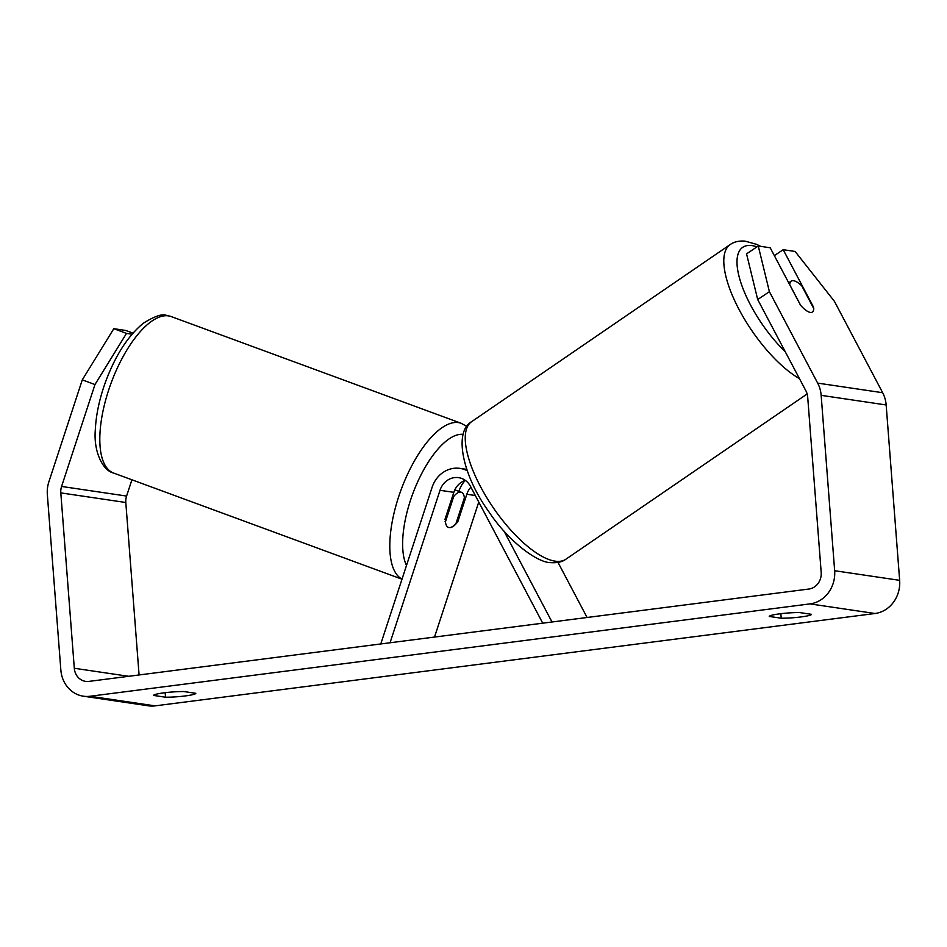 <?xml version="1.0" encoding="UTF-8"?>
<svg xmlns="http://www.w3.org/2000/svg" width="947" height="947" viewBox="0 0 947 947"><rect width="100%" height="100%" fill="white"/><g stroke="black" fill="none" stroke-linecap="round" stroke-linejoin="round"><path stroke-width="1.42" d="M94.972 384.553L82.294 379.842L113.806 328.692L126.484 333.403L94.972 384.553L61.591 486.45A14.986 13.471 -81.6 0 0 60.809 492.89L74.304 668.262A14.986 13.471 -81.6 0 0 85.561 681.367A14.986 13.471 -81.6 0 0 88.9 681.402L808.88 589.034A14.986 13.471 -81.6 0 0 821.191 572.45L807.696 397.065A14.986 13.471 -81.6 0 0 805.956 390.945L757.695 299.536L746.556 253.855L758.263 246.007L769.402 291.688L757.695 299.536M811.496 614.331A18.739 2.012 -4.4 0 1 800.937 616.947A18.739 2.012 -4.4 0 1 781.216 618.213L769.26 616.438A18.739 2.012 -4.4 0 1 779.807 613.822A18.739 2.012 -4.4 0 1 799.54 612.555L811.496 614.331M185.257 695.938A18.739 2.012 175.6 0 0 195.816 693.311L183.848 691.547A18.739 2.012 175.6 0 0 164.127 692.813A18.739 2.012 175.6 0 0 153.58 695.429L165.536 697.205A18.739 2.012 175.6 0 0 185.257 695.938M82.294 379.842L48.901 481.739A29.973 26.942 -81.6 0 0 47.35 494.618L60.845 669.991A29.973 26.942 -81.6 0 0 83.372 696.199A29.973 26.942 -81.6 0 0 90.048 696.258L810.028 603.89A29.973 26.942 -81.6 0 0 834.65 570.721L821.156 395.337A29.973 26.942 -81.6 0 0 817.663 383.109L769.402 291.688M83.372 696.199L148.371 705.811A29.973 26.942 -81.6 0 0 155.048 705.87L875.016 613.502A29.973 26.942 -81.6 0 0 899.65 580.333L886.155 404.961A29.973 26.942 -81.6 0 0 882.663 392.721L834.402 301.3L795.125 251.464L783.193 249.7L813.449 307.006A18.739 6.369 -123.8 0 1 813.58 308.237M131.917 479.786L126.578 496.062A14.986 13.471 -81.6 0 0 125.809 502.502L139.079 674.962M758.263 246.007L770.195 247.771L800.452 305.088A18.739 6.369 -123.8 0 0 812.337 312.06M774.338 255.619L783.193 249.7M126.484 333.403L132.024 334.22M132.959 333.143L125.738 330.456L113.806 328.692M165.18 692.683L165.536 697.205M780.861 613.692L781.216 618.213M800.617 305.277L789.715 284.621A18.739 6.925 -124.4 0 1 791.147 281.152A18.739 6.925 -124.4 0 1 793.337 280.691A18.739 6.925 -124.4 0 1 801.766 285.852L813.769 308.592A18.739 6.925 -124.4 0 1 812.514 311.93M458.904 491.304L458.893 491.327A28.102 25.261 -81.6 0 1 465.297 480.354A18.739 16.845 98.4 0 0 453.826 492.333L444.924 519.512M380.777 643.948L432.092 487.338A28.102 25.261 98.4 0 1 459.982 468.386A28.102 25.261 98.4 0 1 467.321 470.789M504.041 531.137L552.006 621.99M558.008 562.423L587.081 617.48M390.057 642.764L440.012 490.286A18.739 16.845 98.4 0 1 458.608 477.655A18.739 16.845 98.4 0 1 470.505 486.379L542.726 623.173M470.908 487.149A18.739 16.845 -81.6 0 0 466.824 494.251L457.922 521.442A18.739 8.073 -69.6 0 1 449.091 527.574A18.739 7.505 -69.8 0 1 448.44 527.408A18.739 7.505 -69.8 0 1 445.445 521.797L445.066 521.667M434.519 637.059L478.768 502.017M457.922 521.442L456.785 521.016M452.619 496.039L453.743 496.453A18.739 7.505 -69.8 0 1 460.727 492.085A18.739 7.505 -69.8 0 1 461.378 492.251A18.739 7.505 -69.8 0 1 464.373 497.862L456.075 523.206A18.739 7.505 -69.8 0 1 449.091 527.574M453.743 496.453L445.445 521.797M90.048 696.258L155.048 705.87M810.028 603.89L875.016 613.502M817.663 383.109L882.663 392.721M74.304 668.262L128.626 676.3M60.809 492.89L125.809 502.502M61.591 486.45L126.578 496.062M834.65 570.721L899.65 580.333M821.156 395.337L886.155 404.961M785.229 351.692A74.008 27.333 -124.4 0 1 740.637 281.934A74.008 27.333 -124.4 0 1 751.302 245.533A74.008 27.333 -124.4 0 1 757.02 246.847M807.152 393.964L565.88 559.227A83.372 30.789 -124.4 0 1 556.161 561.287A83.372 30.789 -124.4 0 1 486.545 497.27A83.372 30.789 -124.4 0 1 471.642 421.664L730.208 244.551A83.372 30.789 55.6 0 0 738.198 307.858A83.372 30.789 55.6 0 0 799.446 378.622M440.012 490.286L453.826 492.333M466.824 494.251L475.323 495.518M168.235 315.836A83.372 33.394 110.2 0 0 109.769 386.778A83.372 33.394 110.2 0 0 113.569 473.038C102.749 470.706 93.422 451.482 95.316 429.82C96.061 414.502 99.542 398.32 105.768 381.274C115.629 355.03 128.165 335.688 143.364 323.223C154.645 316.156 162.375 313.552 166.565 315.422L171.17 316.558A83.372 33.394 110.2 0 0 168.235 315.836M402.025 579.102A83.372 33.394 -69.8 0 1 400.451 491.552A83.372 33.394 -69.8 0 1 458.23 422.563A83.372 33.394 -69.8 0 1 461.153 423.285L171.17 316.558M463.059 434.365A74.008 29.641 110.2 0 0 416.301 484.947A74.008 29.641 110.2 0 0 406.488 565.477M760.737 246.374L756.546 244.338L745.076 241.13C739.015 240.656 734.067 241.793 730.208 244.551M565.88 559.227C562.364 561.891 557.404 563.039 551.012 562.648C537.529 563.003 508.219 541.187 488.77 511.605C462.61 475.465 453.376 431.844 471.642 421.664M788.697 282.833L791.147 281.152M466.835 469.392L459.982 468.386M401.99 579.197L113.569 473.038M461.378 492.251L454.832 489.836M466.8 426.387L461.153 423.285"/></g></svg>
